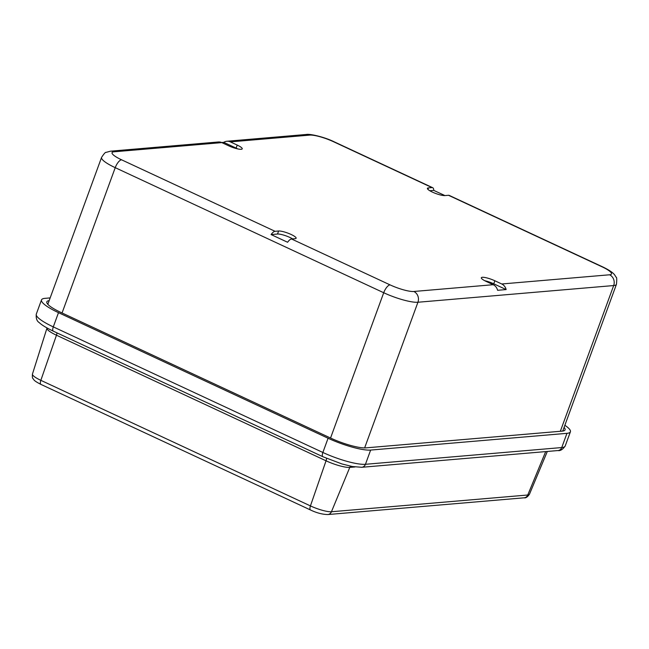 <?xml version="1.0" encoding="UTF-8"?>
<svg xmlns="http://www.w3.org/2000/svg" width="649" height="649" viewBox="0 0 649 649"><rect width="100%" height="100%" fill="white"/><g stroke="black" fill="none" stroke-linecap="round" stroke-linejoin="round"><path stroke-width="0.97" d="M50.151 297.907L44.951 298.353A33.545 6.685 20.1 0 0 41.504 299.895A33.545 6.685 20.1 0 0 58.499 312.656L328.078 438.237A33.545 6.685 20.1 0 0 370.644 450.073L566.958 433.329A33.545 6.685 20.1 0 0 570.406 431.788A33.545 6.685 20.1 0 0 564.857 425.282M49.162 300.617A27.883 5.557 20.1 0 0 46.817 301.858A27.883 5.557 20.1 0 0 60.949 312.453L330.528 438.026A27.883 5.557 -159.9 0 0 365.906 447.867L562.221 431.123A27.883 5.557 20.1 0 0 565.076 429.857A27.883 5.557 20.1 0 0 564.086 427.399M364.633 447.915L417.932 302.247A8.226 7.407 85.1 0 0 413.827 291.482L493.208 284.708A8.226 7.407 85.1 0 1 497.596 290.298L506.131 289.568L493.751 283.808A9.865 1.963 20.1 0 0 484.73 280.709M493.208 284.708L486.328 281.504A9.865 1.963 20.1 0 1 481.331 277.748A9.865 1.963 20.1 0 1 494.863 280.774L501.742 283.978A8.226 7.407 85.1 0 1 506.131 289.568M271.095 234.573L287.604 242.264A8.226 3.172 115 0 1 291.555 238.994L295.117 238.686A9.865 1.963 20.1 0 0 296.131 238.232A9.865 1.963 20.1 0 0 289.381 233.713A9.865 1.963 20.1 0 0 278.608 231.003L277.504 234.029L271.095 234.573A8.226 3.172 115 0 1 275.054 231.304L278.608 231.003M292.675 238.897A9.865 1.963 20.1 0 0 277.504 234.029M237.721 148.905A9.865 1.963 20.1 0 0 236.122 148.11L223.743 142.342L221.625 142.52M275.054 231.304L121.558 159.8A18.748 3.74 -159.9 0 1 113.981 151.801L221.812 142.61L228.691 145.814A9.865 1.963 20.1 0 0 242.223 148.84A9.865 1.963 20.1 0 0 237.226 145.084L230.346 141.88L309.727 135.106A18.748 3.74 -159.9 0 1 333.513 141.717L431.999 187.593L428.437 187.902A9.865 1.963 20.1 0 0 427.423 188.356A9.865 1.963 20.1 0 0 434.173 192.875A9.865 1.963 20.1 0 0 444.946 195.584L433.735 190.384L429.768 190.717M448.5 195.284L601.996 266.788A8.226 3.172 -65 0 1 602.702 266.901L449.205 195.398A8.226 3.172 -65 0 0 448.5 195.284L444.946 195.584M230.346 141.88A8.226 7.407 -94.9 0 0 226.882 141.255A8.226 7.407 -94.9 0 0 223.743 142.342M221.812 142.61A8.226 7.407 -94.9 0 0 218.348 141.985L110.517 151.176A8.226 7.407 -94.9 0 1 113.981 151.801M431.999 187.593A8.226 3.172 -65 0 1 432.696 187.707A8.226 3.172 -65 0 1 433.735 190.384M326.536 458.372A4.932 1.898 -65 0 1 326.041 460.798L310.433 505.912A4.932 1.898 -65 0 0 310.555 510C316.615 512.905 322.366 514.422 327.818 514.552A4.932 4.446 -94.9 0 0 331.444 511.753A16.566 3.302 -159.9 0 1 310.433 505.912L40.846 380.33A16.566 3.302 -159.9 0 1 32.45 374.059C32.239 376.834 32.401 378.326 32.953 378.529C34.056 379.852 33.399 380.582 40.968 384.419A4.932 1.898 -65 0 1 40.846 380.33L56.463 335.217A4.932 1.898 115 0 0 56.958 332.856M524.132 497.807C525.714 498.229 527.483 497.053 529.446 494.27A16.566 3.302 -159.9 0 1 527.759 495.009A4.932 4.446 85.1 0 1 524.132 497.807L327.818 514.552M545.695 451.599L527.759 495.009L331.444 511.753L349.779 467.394L354.979 466.956M47.02 327.964L46.971 328.134A18.707 3.732 20.1 0 0 56.463 335.217L326.041 460.798A18.707 3.732 20.1 0 0 349.779 467.394A4.932 4.446 85.1 0 1 350.517 466.152M565.198 446.009A33.545 6.685 -159.9 0 1 561.75 447.55A4.932 4.446 85.1 0 1 558.051 450.544C560.322 451.006 562.707 449.497 565.198 446.009L570.406 431.788M566.958 433.329L561.75 447.55L365.444 464.295A33.545 6.685 -159.9 0 1 322.869 452.467A4.932 1.898 115 0 0 322.926 456.75L341.95 463.954L352.407 466.534L361.736 467.288A4.932 4.446 -94.9 0 0 365.444 464.295L370.644 450.073M322.926 456.75L53.34 331.177A4.932 1.898 -65 0 1 53.291 326.885L58.499 312.656M328.078 438.237L322.869 452.467L53.291 326.885A33.545 6.685 -159.9 0 1 36.295 314.116L41.504 299.895M121.558 159.8A8.226 3.172 115 0 0 115.23 167.669L383.713 292.74A26.966 5.379 20.1 0 0 417.932 302.247L613.678 285.552L560.347 431.277M501.742 283.978L609.573 274.787A8.226 7.407 85.1 0 1 613.678 285.552A26.966 5.379 20.1 0 0 616.445 284.319L562.748 431.058M330.544 438.034L383.713 292.74A8.226 3.172 -65 0 1 390.041 284.87L291.555 238.994M601.996 266.788A18.748 3.74 -159.9 0 1 609.573 274.787M413.827 291.482A18.748 3.74 -159.9 0 1 390.041 284.87M237.226 145.084L236.122 148.11M309.727 135.106A8.226 7.407 -94.9 0 0 306.263 134.481L226.882 141.255M110.517 151.176L106.087 152.377C105.544 151.971 104.035 153.651 101.569 157.407A26.966 5.379 20.1 0 0 115.23 167.669L62.061 312.964M333.513 141.717A8.226 3.172 -65 0 1 334.219 141.831C324.459 136.971 309.687 133.629 306.263 134.481M428.437 187.902L427.91 189.354M494.863 280.774L493.751 283.808M310.555 510L40.968 384.419M529.446 494.27L547.318 451.461M361.736 467.288L558.051 450.544M53.34 331.177C44.116 326.772 40.692 324.005 39.346 322.691C36.863 321.198 35.841 318.334 36.295 314.116M32.45 374.059L46.971 328.134M101.569 157.407L47.823 304.284M432.696 187.707L334.219 141.831M616.445 284.319C616.923 279.443 616.801 277.066 616.079 277.18L614.708 274.981C613.662 273.545 611.188 270.998 602.702 266.901"/></g></svg>
